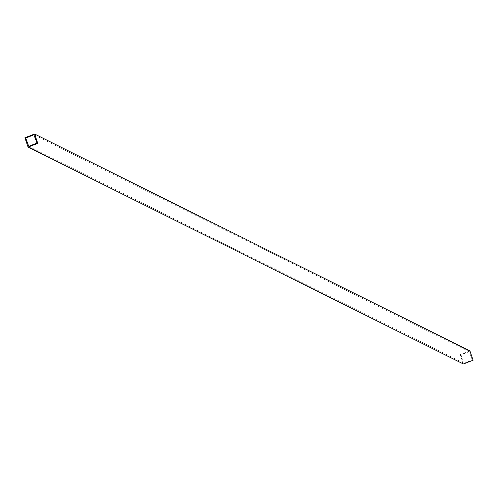 <?xml version="1.0" encoding="UTF-8"?>
<svg xmlns="http://www.w3.org/2000/svg" width="498" height="498" viewBox="0 0 498 498"><rect width="100%" height="100%" fill="white"/><g stroke="black" fill="none" stroke-linecap="round" stroke-linejoin="round"><path stroke-width="0.37" stroke-dasharray="2.49 1.87" d="M463.395 363.976L460.208 354.651L469.913 350.897M472.272 359.861L469.203 351.594L461.036 355.006L464.105 363.272L472.272 359.861M469.496 351.731L34.188 134.858M28.504 146.269L463.812 363.142"/><path stroke-width="0.75" d="M34.605 134.024L469.913 350.897L473.1 360.222L463.395 363.976L28.087 147.103L24.9 137.778L34.605 134.024L37.792 143.349L28.087 147.103M36.964 142.994L33.895 134.728L25.728 138.139L28.797 146.406L36.964 142.994"/></g></svg>
